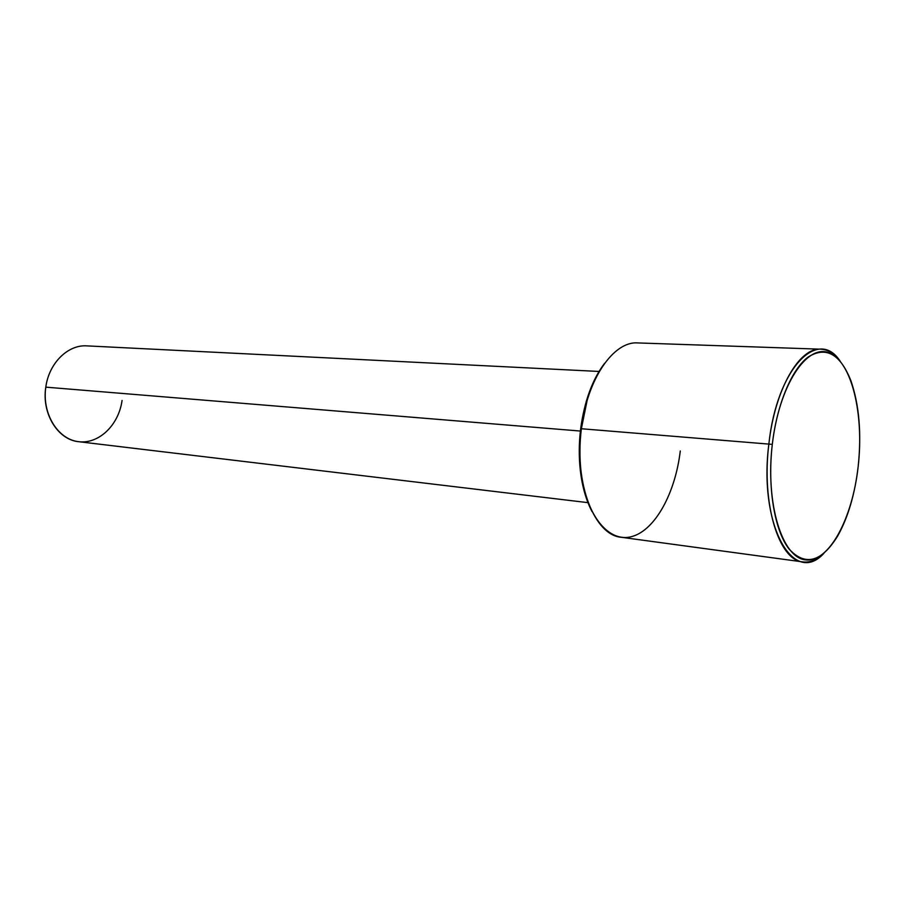 <?xml version="1.0" encoding="UTF-8"?>
<svg xmlns="http://www.w3.org/2000/svg" width="905" height="905" viewBox="0 0 905 905"><rect width="100%" height="100%" fill="white"/><g stroke="black" fill="none" stroke-linecap="round" stroke-linejoin="round"><path stroke-width="1.36" d="M587.956 502.648L78.792 441.708C57.931 439.921 41.517 413.608 45.804 387.159L580.388 431.052L45.804 387.159C48.927 363.097 68.022 344.432 86.914 345.88L599.065 371.457M45.804 387.159C41.879 413.347 57.547 439.016 78.113 441.617C98.622 444.604 118.736 425.192 122.062 400.44M604.597 363.335C592.323 379.704 584.336 401.537 580.648 428.857C577.119 461.889 580.919 489.469 592.04 511.585C586.157 500.42 582.254 486.754 580.331 470.589C578.804 457.025 578.917 443.122 580.648 428.857L586.157 401.775C590.773 386.164 596.915 373.358 604.597 363.335M586.157 401.775L587.017 400.983L581.361 428.744L580.648 428.857L581.361 428.744C579.585 443.36 579.483 457.613 581.044 471.516C586.112 516.178 609.178 543.362 632.244 536.45C655.378 529.81 675.311 492.931 680.289 450.984M802.859 561.915L621.249 537.276C594.461 535.308 573.985 483.293 581.361 428.744L772.304 444.378C767.282 487.343 774.533 530.522 789.047 549.03C805.303 566.53 821.525 562.175 837.702 535.975C848.076 517.411 854.897 494.254 858.178 466.494C861.65 433.314 859.207 404.693 850.858 380.62C840.213 353.912 826.016 346.015 808.256 356.943C791.773 369.116 776.999 404.094 772.304 444.378C779.047 385.202 807.09 343.142 829.399 352.984C851.831 361.955 864.196 414.501 858.178 466.494C852.453 518.542 829.025 562.661 805.676 559.89C782.237 558.023 765.234 503.474 772.304 444.378L581.361 428.744C587.028 379.308 613.533 340.947 637.72 342.927L820.892 349.194C799.353 347.158 774.827 389.478 768.877 443.903C761.297 503.995 778.945 560.557 802.859 561.915C809.998 562.763 817.023 559.89 823.923 553.306C793.583 586.87 758.345 525.307 768.877 443.903C776.784 368.844 817.769 326.716 840.202 361.219C834.5 353.561 828.064 349.556 820.892 349.194M581.044 471.516L580.331 470.589"/></g></svg>
